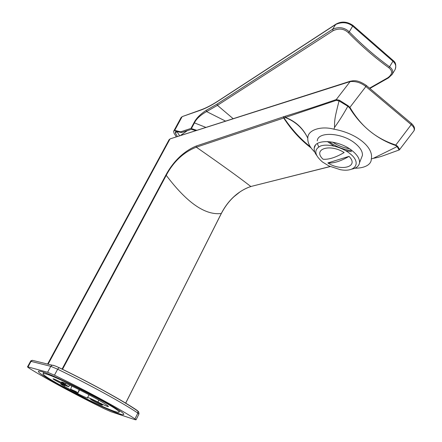 <?xml version="1.0" encoding="UTF-8"?>
<svg xmlns="http://www.w3.org/2000/svg" width="442" height="442" viewBox="0 0 442 442"><rect width="100%" height="100%" fill="white"/><g stroke="black" fill="none" stroke-linecap="round" stroke-linejoin="round"><path stroke-width="0.66" d="M397.546 146.241L397.131 146.584L399.093 150.009C381.965 156.087 381.037 156.938 373.258 158.352L397.131 146.584L395.579 145.468L395.8 145.031L397.546 146.241L399.772 149.567M170.479 138.766L349.716 81.698C355.324 80.93 360.716 82.538 365.893 86.527L411.215 124.65C413.966 127.02 414.839 129.136 413.828 131.003L413.668 131.213M411.287 123.318L411.596 123.578L411.215 124.65L395.8 145.031C385.744 141.722 377.081 137.075 369.816 131.103C377.733 137.49 386.319 142.28 395.579 145.468M366.037 85.218L366.313 85.45L365.893 86.527L349.567 107.809C355.191 116.909 361.943 124.672 369.816 131.103C362.49 125.235 355.887 117.379 350.009 107.533L348.147 105.782L339.417 100.246L336.24 99.583C314.798 106.925 303.289 110.61 285.361 116.207L196.226 146.026C181.828 151.998 171.767 164.015 165.756 175.264L62.046 369.125M349.567 107.809L347.854 106.251C343.401 114.274 338.959 121.335 334.517 127.434L333.914 129.202C356.534 133.13 374.02 147.418 371.291 158.976L373.258 158.352M371.291 158.976C371.352 161.413 370.164 163.479 367.716 165.175C364.639 167.181 360.363 168.198 354.882 168.22M135.053 419.69L136.07 419.806L134.954 418.889C120.854 409.48 86.013 390.49 54.454 375.197L47.598 372.258L28.001 366.926L27.481 366.921L29.211 368.247C46.565 379.103 76.786 395.33 104.688 408.938L111.146 411.778L135.053 419.69M119.473 413.85C122.451 414.828 123.87 414.983 123.738 414.32C125.705 411.535 54.399 374.468 41.051 371.435C39.227 370.937 38.338 370.921 38.388 371.391C37.741 374.849 102.273 408.53 119.473 413.85M45.493 373.838C43.813 373.374 42.996 373.352 43.045 373.777C42.404 376.822 100.218 406.994 115.384 411.635C117.975 412.48 119.213 412.613 119.097 412.032C120.793 409.524 57.598 376.661 45.493 373.838M65.736 383.308L65.184 384.352L68.692 386.733L60.698 383.988L64.25 386.374L77.621 393.59C83.759 396.695 87.162 398.159 87.825 397.982L87.555 397.612C88.196 397.419 91.643 398.894 97.897 402.043L98.859 400.176M65.184 384.352L61.609 381.916L65.841 383.358C81.671 390.38 106.152 403.679 108.356 406.386L108.478 406.557C107.798 406.762 104.273 405.259 97.897 402.043M53.515 378.866C55.311 379.313 63.88 383.678 65.399 384.916L65.261 385.214C62.659 384.512 50.836 378.175 53.355 378.822L53.515 378.866M90.991 399.12C92.947 399.678 101.063 403.795 102.522 404.966L102.273 405.215C99.494 404.391 88.394 398.469 90.704 399.043L90.991 399.12M348.147 105.782L347.854 106.251L339.042 100.925C334.688 118.053 334.528 119.721 334.517 127.434M339.417 100.246L339.042 100.925L336.141 100.389L285.399 117.434L285.361 116.207L285.399 117.434C295.378 121.152 302.748 127.86 307.499 137.561L307.82 138.247C307.378 129.865 321.356 125.683 333.914 129.202M307.499 137.561C302.753 128.186 295.4 121.522 285.427 117.583L284.04 117.926C291.687 129.351 300.438 138.965 310.306 146.772M314.87 152.297L311.803 148.904C308.93 145.191 307.599 141.639 307.82 138.247M318.682 146.871L317.356 143.578M317.257 140.91C317.787 131.208 342.301 132.55 355.257 143.473C360.313 147.645 362.705 151.623 362.429 155.413L361.224 158.446M316.549 155.236C314.698 152.656 313.925 150.252 314.234 148.031C314.71 138.434 339.263 139.915 352.302 150.816C357.385 154.976 359.799 158.932 359.545 162.678C359.053 166.065 356.423 168.225 351.655 169.159M349.755 153.457C362.075 162.778 355.423 172.706 340.185 169.645L328.975 165.982L322.511 162.021C314.279 154.844 313.654 149.495 320.643 145.976C327.749 143.457 341.638 146.971 349.755 153.457M349.02 156.374C359.418 166.717 341.495 171.767 327.853 162.943L349.02 156.374C340.666 161.264 333.611 163.452 327.853 162.943M323.058 159.242C312.334 149.285 329.627 143.252 344.136 152.529C335.798 157.474 328.776 159.706 323.058 159.242M330.119 166.518L250.818 186.507C236.056 191.657 226.718 202.889 221.298 213.48L125.605 403.214M330.229 166.568L250.818 186.507C240.089 178.104 221.928 164.993 196.331 147.186L196.226 146.026M221.215 213.646L221.298 213.48C205.298 215.525 186.949 202.806 166.247 175.33L165.756 175.264M283.941 116.561L284.04 117.926L196.331 147.186C181.623 152.855 171.905 164.435 166.247 175.33L62.499 369.346M283.576 116.671L283.703 118.031C291.505 130.025 300.626 139.987 311.074 147.921M352.175 150.716C343.638 149.788 335.975 146.772 329.185 141.667L329.13 141.628M333.826 146.015L327.395 141.517M345.666 150.689L351.462 151.683M75.809 391.479L70.648 389.203L72.831 390.568L77.974 392.833L75.809 391.479M63.902 383.949L55.239 379.529M100.975 403.977L92.638 399.761M173.828 130.942L180.944 117.804L182.01 116.87L174.723 130.335L180.59 131.838L181.546 132.528L191.248 129.368L196.033 130.589M180.59 131.838L190.938 128.445L193.999 122.721C196.198 118.329 200.298 114.18 206.298 110.285L206.602 111.566L225.597 121.125M196.817 130.335L190.938 128.445M201.259 109.749L200.707 110.152C205.862 108.301 211.707 105.257 218.254 101.008L335.594 24.525C341.981 21.669 347.716 22.233 352.799 26.205L392.949 61.256C395.723 63.736 396.441 66.504 395.109 69.565L394.662 70.3M392.96 60.355L392.949 61.256L389.568 66.77C392.524 69.024 393.402 71.543 392.192 74.328L391.866 74.875M191.447 128.489L194.508 122.765C196.358 118.865 200.392 115.135 206.602 111.566L217.447 105.345L333.108 30.713C338.986 28.006 344.069 28.664 348.351 32.68C361.363 45.974 374.827 57.637 388.761 67.687C392.827 70.93 392.524 74.284 387.849 77.742L369.545 88.173M193.999 122.721L205.939 127.418M177.43 136.539L175.491 133.28L175.446 131.92L176.286 131.462L174.723 130.335L173.678 131.224L173.971 133.103L176.341 136.887M176.286 131.462L181.546 132.528M179.64 135.832L176.988 131.605M206.298 110.285L217.055 104.091L332.616 29.255C338.865 26.531 344.417 27.387 349.274 31.83L353.042 25.481L393.165 60.532C395.756 62.35 396.402 65.361 395.109 69.565L392.192 74.328L388.584 77.825L387.849 77.742M53.681 365.363L52.195 365.197C53.758 365.346 56.012 366.158 58.974 367.633L59.173 367.667C89.809 382.435 123.517 401.004 137.142 410.408L137.926 411.187L137.843 413.082L138.904 414.115M33.377 360.567L32.371 360.318L31.039 361.379L50.797 366.335L57.659 369.225C89.174 384.435 123.87 403.507 137.843 413.082L134.954 418.889M27.509 366.866L30.509 361.396L31.039 361.379L28.001 366.926M30.537 361.341C30.437 361.026 31.05 360.689 32.371 360.318L52.195 365.197L50.797 366.335L47.598 372.258M136.07 419.806L138.948 414.027C138.937 412.342 138.6 411.397 137.926 411.187C123.904 401.187 89.964 382.606 58.974 367.633L57.659 369.225L54.454 375.197M79.56 389.894L77.621 393.59M64.25 386.374L64.764 385.402M350.462 81.162L336.24 99.583L336.141 100.389M169.054 139.749L170.176 138.86L350.075 81.278C353.666 80.626 357.467 79.422 366.313 85.45L411.596 123.578C414.508 126.373 415.253 128.849 413.828 131.003L399.38 149.871M47.598 364.07L168.954 139.948L169.883 139.175L48.09 364.191M349.318 148.689C343.23 147.733 337.655 145.534 332.605 142.097M218.519 100.704L218.254 101.008M335.859 24.205L332.616 29.255L333.108 30.713M348.351 32.68L349.274 31.83C362.241 45.095 375.672 56.742 389.568 66.77L388.761 67.687M182.552 116.484L200.707 110.152M175.491 133.28L176.772 131.561M352.86 25.321L353.042 25.481C347.119 21.426 341.357 21.017 335.754 24.271L218.42 100.77C211.906 104.997 206.094 108.019 200.988 109.848L182.286 116.578L181.06 117.578M217.055 104.091L217.447 105.345L233.177 118.699M43.83 372.324L43.172 373.54M119.699 410.833L119.097 412.032M87.588 397.546L89.035 394.767M68.692 386.733L69.576 385.065M187.347 130.639L180.286 135.628M314.234 148.031L315.361 145.374M359.545 162.678L362.429 155.413M251.012 186.53C247.63 187.485 243.99 189.248 240.083 191.822L234.033 196.646C229.083 201.154 224.84 206.795 221.309 213.569L125.65 403.242M71.808 386.115L70.67 389.153M79.14 389.684L77.974 392.833M388.474 77.891L369.888 88.461"/></g></svg>
